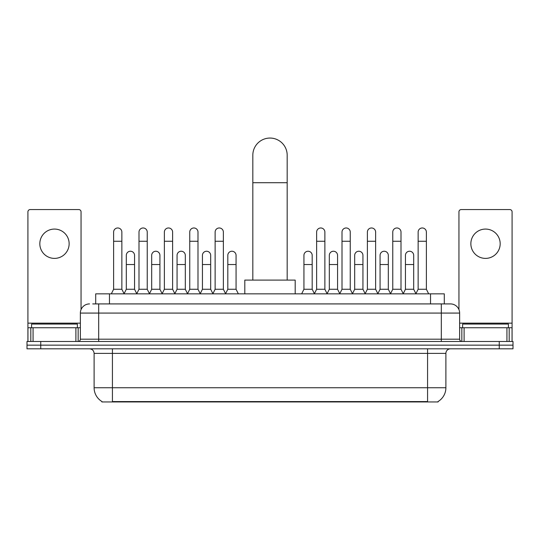 <?xml version="1.0" encoding="UTF-8"?>
<svg xmlns="http://www.w3.org/2000/svg" width="540" height="540" viewBox="0 0 540 540"><rect width="100%" height="100%" fill="white"/><g stroke="black" fill="none" stroke-linecap="round" stroke-linejoin="round"><path stroke-width="0.81" d="M92.731 303.919L98.685 303.919L92.731 303.919L95.715 303.919L95.715 293.841L444.285 293.841L444.285 303.919M438.109 401.49L438.109 401.942L101.891 401.942L101.891 401.49M102.026 401.571A16.031 16.031 0 0 1 94.108 387.747L112.428 387.747L112.428 401.571L427.572 401.571L427.572 387.747L445.892 387.747L445.892 353.389A4.583 4.583 0 0 1 450.475 348.806M94.108 387.747L94.108 353.389C93.832 350.608 92.306 349.083 89.525 348.806M437.974 401.571A16.031 16.031 0 0 0 445.892 387.747M40.743 341.483L513 341.483L513 345.148L27 345.148L27 348.806L40.743 348.806L40.743 345.148L27 345.148L27 341.483L40.743 341.483L40.743 345.148L513 345.148L513 348.806L40.743 348.806M89.525 303.919A9.16 9.16 0 0 0 80.366 313.079L80.366 339.188A2.288 2.288 0 0 1 78.071 341.483M450.475 303.919L441.315 303.919L450.475 303.919A9.16 9.16 0 0 1 459.635 313.079L459.635 339.188C459.769 340.578 460.532 341.348 461.93 341.483M459.635 313.079L98.685 313.079L98.685 303.919L441.315 303.919L441.315 339.188L459.635 339.188M77.389 327.74L77.389 324.074L31.583 324.074L31.583 327.74M54.486 229.075A14.661 14.661 0 0 0 39.825 243.729A14.661 14.661 0 0 0 54.486 258.39A14.661 14.661 0 0 0 69.14 243.729A14.661 14.661 0 0 0 54.486 229.075M75.897 341.483L75.897 327.74L33.068 327.74L33.068 341.483M81.054 309.602L81.054 211.849A2.288 2.288 0 0 0 78.759 209.56L30.206 209.56A2.288 2.288 0 0 0 27.918 211.849L27.918 327.74L33.068 327.74M75.897 327.74L80.366 327.74M27.918 341.483L27.918 327.74M508.417 327.74L508.417 324.074L462.611 324.074L462.611 327.74M252.821 280.098L252.821 155.237A17.179 17.179 0 0 1 270 138.058A17.179 17.179 0 0 1 287.179 155.237A17.179 17.179 0 0 0 270 138.058M287.179 280.098L287.179 155.237M295.191 293.841L295.191 280.098L244.809 280.098L244.809 293.841M111.328 293.841L113.616 289.265L121.865 289.265L124.153 293.841M121.865 289.265L121.865 232.099A4.124 4.124 0 0 0 117.74 227.975A4.124 4.124 0 0 1 118.004 227.981M113.616 289.265L113.616 241.259L121.865 241.259M113.616 241.259L113.616 232.099A4.124 4.124 0 0 1 117.74 227.975M136.708 293.841L138.996 289.265L147.238 289.265L149.533 293.841M147.238 289.265L147.238 232.099A4.124 4.124 0 0 0 143.12 227.975A4.124 4.124 0 0 1 143.377 227.981M138.996 289.265L138.996 241.259L147.238 241.259M138.996 241.259L138.996 232.099A4.124 4.124 0 0 1 143.12 227.975M162.081 293.841L164.369 289.265L172.618 289.265L174.906 293.841M172.618 289.265L172.618 232.099A4.124 4.124 0 0 0 168.494 227.975A4.124 4.124 0 0 1 168.75 227.981M164.369 289.265L164.369 241.259L172.618 241.259M164.369 241.259L164.369 232.099A4.124 4.124 0 0 1 168.494 227.975M187.461 293.841L189.749 289.265L197.991 289.265L200.286 293.841M197.991 289.265L197.991 232.099A4.124 4.124 0 0 0 193.874 227.975A4.124 4.124 0 0 1 194.13 227.981M189.749 289.265L189.749 241.259L197.991 241.259M189.749 241.259L189.749 232.099A4.124 4.124 0 0 1 193.874 227.975M212.834 293.841L215.123 289.265L223.371 289.265L225.659 293.841M223.371 289.265L223.371 232.099A4.124 4.124 0 0 0 219.247 227.975A4.124 4.124 0 0 1 219.503 227.981M215.123 289.265L215.123 241.259L223.371 241.259M215.123 241.259L215.123 232.099A4.124 4.124 0 0 1 219.247 227.975M314.341 293.841L316.629 289.265L324.878 289.265L327.166 293.841M324.878 289.265L324.878 232.099A4.124 4.124 0 0 0 320.753 227.975A4.124 4.124 0 0 1 321.01 227.981M316.629 289.265L316.629 241.259L324.878 241.259M316.629 241.259L316.629 232.099A4.124 4.124 0 0 1 320.753 227.975M339.714 293.841L342.009 289.265L350.251 289.265L352.539 293.841M350.251 289.265L350.251 232.099A4.124 4.124 0 0 0 346.127 227.975A4.124 4.124 0 0 1 346.39 227.981M342.009 289.265L342.009 241.259L350.251 241.259M342.009 241.259L342.009 232.099A4.124 4.124 0 0 1 346.127 227.975M365.094 293.841L367.382 289.265L375.631 289.265L377.919 293.841M375.631 289.265L375.631 232.099A4.124 4.124 0 0 0 371.507 227.975A4.124 4.124 0 0 1 371.763 227.981M367.382 289.265L367.382 241.259L375.631 241.259M367.382 241.259L367.382 232.099A4.124 4.124 0 0 1 371.507 227.975M390.467 293.841L392.762 289.265L401.004 289.265L403.292 293.841M401.004 289.265L401.004 232.099A4.124 4.124 0 0 0 396.88 227.975A4.124 4.124 0 0 1 397.143 227.981M392.762 289.265L392.762 241.259L401.004 241.259M392.762 241.259L392.762 232.099A4.124 4.124 0 0 1 396.88 227.975M415.847 293.841L418.136 289.265L426.384 289.265L428.672 293.841M426.384 289.265L426.384 232.099A4.124 4.124 0 0 0 422.26 227.975A4.124 4.124 0 0 1 422.516 227.981M418.136 289.265L418.136 241.259L426.384 241.259M418.136 241.259L418.136 232.099A4.124 4.124 0 0 1 422.26 227.975M124.085 293.706L126.306 289.265L134.555 289.265L136.775 293.706M134.555 289.265L134.555 255.366A4.124 4.124 0 0 0 130.687 251.249A4.124 4.124 0 0 1 134.555 255.366M126.306 289.265L126.306 264.526L134.555 264.526M126.306 264.526L126.306 255.366A4.124 4.124 0 0 1 130.687 251.249M149.465 293.706L151.686 289.265L159.928 289.265L162.149 293.706M159.928 289.265L159.928 255.366A4.124 4.124 0 0 0 156.067 251.249A4.124 4.124 0 0 1 159.928 255.366M151.686 289.265L151.686 264.526L159.928 264.526M151.686 264.526L151.686 255.366A4.124 4.124 0 0 1 156.067 251.249M174.839 293.706L177.059 289.265L185.308 289.265L187.529 293.706M185.308 289.265L185.308 255.366A4.124 4.124 0 0 0 181.44 251.249A4.124 4.124 0 0 1 185.308 255.366M177.059 289.265L177.059 264.526L185.308 264.526M177.059 264.526L177.059 255.366A4.124 4.124 0 0 1 181.44 251.249M200.212 293.706L202.439 289.265L210.681 289.265L212.902 293.706M210.681 289.265L210.681 255.366A4.124 4.124 0 0 0 206.82 251.249A4.124 4.124 0 0 1 210.681 255.366M202.439 289.265L202.439 264.526L210.681 264.526M202.439 264.526L202.439 255.366A4.124 4.124 0 0 1 206.82 251.249M225.592 293.706L227.813 289.265L236.061 289.265L238.349 293.841M236.061 289.265L236.061 255.366A4.124 4.124 0 0 0 232.193 251.249A4.124 4.124 0 0 1 236.061 255.366M227.813 289.265L227.813 264.526L236.061 264.526M227.813 264.526L227.813 255.366A4.124 4.124 0 0 1 232.193 251.249M301.651 293.841L303.939 289.265L312.188 289.265L314.408 293.706M312.188 289.265L312.188 255.366A4.124 4.124 0 0 0 308.327 251.249A4.124 4.124 0 0 1 312.188 255.366M303.939 289.265L303.939 264.526L312.188 264.526M303.939 264.526L303.939 255.366A4.124 4.124 0 0 1 308.327 251.249M327.098 293.706L329.319 289.265L337.561 289.265L339.788 293.706M337.561 289.265L337.561 255.366A4.124 4.124 0 0 0 333.7 251.249A4.124 4.124 0 0 1 337.561 255.366M329.319 289.265L329.319 264.526L337.561 264.526M329.319 264.526L329.319 255.366A4.124 4.124 0 0 1 333.7 251.249M352.471 293.706L354.692 289.265L362.941 289.265L365.162 293.706M362.941 289.265L362.941 255.366A4.124 4.124 0 0 0 359.08 251.249A4.124 4.124 0 0 1 362.941 255.366M354.692 289.265L354.692 264.526L362.941 264.526M354.692 264.526L354.692 255.366A4.124 4.124 0 0 1 359.08 251.249M377.851 293.706L380.072 289.265L388.314 289.265L390.535 293.706M388.314 289.265L388.314 255.366A4.124 4.124 0 0 0 384.453 251.249A4.124 4.124 0 0 1 388.314 255.366M380.072 289.265L380.072 264.526L388.314 264.526M380.072 264.526L380.072 255.366A4.124 4.124 0 0 1 384.453 251.249M403.225 293.706L405.445 289.265L413.694 289.265L415.915 293.706M413.694 289.265L413.694 255.366A4.124 4.124 0 0 0 409.826 251.249A4.124 4.124 0 0 1 413.694 255.366M405.445 289.265L405.445 264.526L413.694 264.526M405.445 264.526L405.445 255.366A4.124 4.124 0 0 1 409.826 251.249M485.514 229.075A14.661 14.661 0 0 0 470.86 243.729A14.661 14.661 0 0 0 485.514 258.39A14.661 14.661 0 0 0 500.175 243.729A14.661 14.661 0 0 0 485.514 229.075M506.932 341.483L506.932 327.74L464.103 327.74L464.103 341.483M512.082 341.483L512.082 327.74L512.082 341.483M506.932 327.74L512.082 327.74L512.082 211.849A2.288 2.288 0 0 0 509.794 209.56L461.241 209.56A2.288 2.288 0 0 0 458.946 211.849L458.946 309.602M459.635 327.74L464.103 327.74M425.743 401.942L425.743 401.49M114.257 401.942L114.257 401.49M109.458 303.919L109.458 293.841M430.542 303.919L430.542 293.841M427.572 348.806L427.572 353.389L94.108 353.389M445.892 353.389L427.572 353.389L427.572 387.747L112.428 387.747L112.428 348.806M499.257 348.806L499.257 341.483M98.685 341.483L98.685 313.079L80.366 313.079M80.366 339.188L441.315 339.188L441.315 341.483M80.366 323.156L27.918 323.156M78.152 327.74L78.152 341.476M27.952 327.74L27.952 341.483M30.814 341.483L30.814 327.74M252.821 182.716L287.179 182.716M512.082 323.156L459.635 323.156M512.048 341.483L512.048 327.74M509.186 327.74L509.186 341.483M461.849 341.476L461.849 327.74"/></g></svg>
